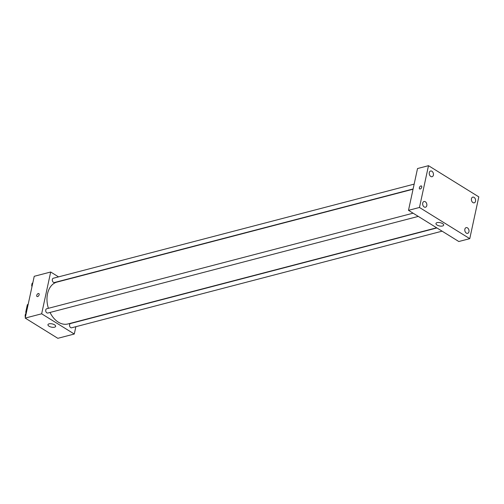 <?xml version="1.0" encoding="UTF-8"?>
<svg xmlns="http://www.w3.org/2000/svg" width="504" height="504" viewBox="0 0 504 504"><rect width="100%" height="100%" fill="white"/><g stroke="black" fill="none" stroke-linecap="round" stroke-linejoin="round"><path stroke-width="0.76" d="M26.523 311.963L25.742 312.165A7.617 5.286 75.4 0 0 26.082 313.381M25.742 312.165L27.323 304.838A7.617 5.286 75.4 0 1 28.205 304.196M28.111 304.63L27.323 304.838M75.871 326.693L74.283 334.026L57.834 338.316L25.2 318.087L34.234 276.299L50.69 272.009L58.546 276.879M413.053 189.214L57.028 282.076A21.64 15.013 75.4 0 0 48.397 308.309M50.041 312.455A21.64 15.013 75.4 0 0 67.945 323.959L436.647 227.789M74.283 334.026L41.656 313.797L50.69 272.009M413.091 213.186L46.721 308.75A2.211 1.531 75.4 0 0 45.795 311.277A2.211 1.531 75.4 0 0 47.836 313.028L418.282 216.405M414.156 184.124L53.317 278.239A2.211 1.531 75.4 0 0 52.391 280.766A2.211 1.531 75.4 0 0 54.432 282.517L413.11 188.969M442.103 231.172L71.656 327.795A2.211 1.531 -104.6 0 1 70.031 326.97A2.211 1.531 -104.6 0 1 69.571 324.708A2.211 1.531 -104.6 0 1 70.541 323.511L436.911 227.953M41.656 313.797L25.2 318.087M54.52 327.209A3.938 1.669 12.2 0 1 50.154 326.768A3.938 1.669 12.2 0 1 47.956 324.689A3.938 1.669 12.2 0 1 52.151 323.889A3.938 1.669 12.2 0 1 55.642 326.353A3.938 1.669 12.2 0 1 54.52 327.209M36.742 295.363A1.72 1.002 121.8 0 1 37.642 293.87A1.72 1.002 121.8 0 1 38.852 293.586A1.72 1.002 121.8 0 1 38.795 295.577A1.72 1.002 121.8 0 1 37.038 296.51A1.72 1.002 121.8 0 1 36.742 295.363M37.038 296.51A1.72 1.002 121.8 0 1 36.748 295.363A1.72 1.002 121.8 0 1 37.649 293.876A1.72 1.002 121.8 0 1 38.852 293.586M458.798 241.517L408.492 210.338L417.526 168.544L428.495 165.684L478.8 196.869L469.766 238.657L458.798 241.517M469.766 238.657L419.46 207.472L428.495 165.684M419.46 207.472L408.492 210.338M419.643 188.937A1.72 1.002 121.8 0 1 419.347 187.784A1.72 1.002 121.8 0 1 420.248 186.297A1.72 1.002 121.8 0 1 421.457 186.007A1.72 1.002 121.8 0 1 421.401 187.998A1.72 1.002 121.8 0 1 419.643 188.937A1.72 1.002 121.8 0 1 419.347 187.784A1.72 1.002 121.8 0 1 420.248 186.297A1.72 1.002 121.8 0 1 421.457 186.007M442.556 223.6A3.938 1.669 12.2 0 1 443.659 225.149A3.938 1.669 12.2 0 1 439.463 225.95A3.938 1.669 12.2 0 1 435.966 223.486A3.938 1.669 12.2 0 1 438.505 222.484A3.938 1.669 12.2 0 1 442.556 223.6M424.192 206.974A2.948 2.047 75.4 0 0 425.502 207.213A2.948 2.047 75.4 0 0 426.794 205.626A2.948 2.047 75.4 0 0 426.182 202.608A2.948 2.047 75.4 0 0 424.015 201.506A2.948 2.047 75.4 0 0 422.642 203.969A2.948 2.047 75.4 0 0 424.192 206.974M466.339 233.1A2.948 2.047 75.4 0 0 467.649 233.339A2.948 2.047 75.4 0 0 468.947 231.752A2.948 2.047 75.4 0 0 468.336 228.734A2.948 2.047 75.4 0 0 466.162 227.632A2.948 2.047 75.4 0 0 464.789 230.095A2.948 2.047 75.4 0 0 466.339 233.1M472.935 202.589A2.948 2.047 75.4 0 0 474.245 202.835A2.948 2.047 75.4 0 0 475.543 201.241A2.948 2.047 75.4 0 0 474.932 198.223A2.948 2.047 75.4 0 0 472.758 197.127A2.948 2.047 75.4 0 0 471.385 199.584A2.948 2.047 75.4 0 0 472.935 202.589M430.788 176.463A2.948 2.047 75.4 0 0 432.098 176.709A2.948 2.047 75.4 0 0 433.39 175.121A2.948 2.047 75.4 0 0 432.779 172.097A2.948 2.047 75.4 0 0 430.611 171.001A2.948 2.047 75.4 0 0 429.238 173.458A2.948 2.047 75.4 0 0 430.788 176.463M25.66 315.964L25.332 314.194L26.258 313.192M26.088 313.998L25.332 314.194M25.427 314.685A2.211 1.531 75.4 0 0 25.408 317.142M32.256 285.453L31.928 283.683L32.855 282.687M32.678 283.487L31.928 283.683M32.023 284.174A2.211 1.531 75.4 0 0 32.004 286.637"/></g></svg>

